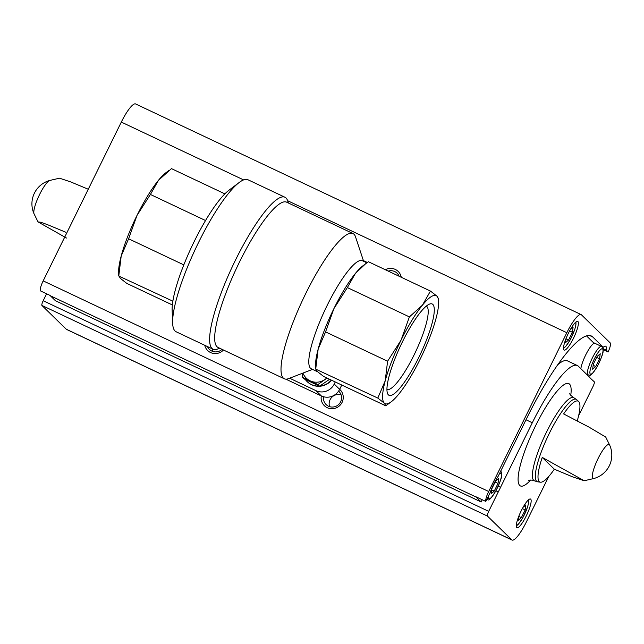 <?xml version="1.0" encoding="UTF-8"?>
<svg xmlns="http://www.w3.org/2000/svg" width="644" height="644" viewBox="0 0 644 644"><rect width="100%" height="100%" fill="white"/><g stroke="black" fill="none" stroke-linecap="round" stroke-linejoin="round"><path stroke-width="0.97" d="M548.712 476.528L526.373 521.922A24.287 5.176 -64.7 0 1 512.093 540.058A24.287 5.176 -64.7 0 1 511.779 539.841L487.452 516.077A4.484 0.958 -64.7 0 1 488.707 511.36L498.271 491.927L495.92 490.817M482.219 499.744L481.124 501.966L476.077 497.039A9.716 2.069 -64.7 0 1 475.908 496.757L485.809 501.435A9.716 2.069 -64.7 0 1 488.691 491.501L566.825 332.715A24.287 5.176 -64.7 0 1 581.113 314.57A24.287 5.176 -64.7 0 1 581.427 314.787L610.262 342.954A9.716 2.069 -64.7 0 1 608.113 351.994L606.246 350.167A17.75 3.784 115.3 0 0 605.674 346.214A17.75 3.784 115.3 0 0 603.267 347.261L593.366 342.576L586.515 335.886M581.113 314.57L135.594 103.942A24.287 5.176 -64.7 0 0 121.314 122.078L43.18 280.873A9.716 2.069 -64.7 0 0 40.29 290.806L50.192 295.491A9.716 2.069 -64.7 0 0 50.361 295.773L55.408 300.7L481.124 501.966M512.093 540.058L66.574 329.43A24.287 5.176 -64.7 0 1 66.26 329.213L41.932 305.449A4.484 0.958 -64.7 0 1 43.188 300.732L46.601 293.793M525.987 419.775L532.306 422.754L500.533 487.331L498.198 486.228M589.663 335.524L592.746 336.981A109.279 23.281 -64.7 0 0 591.329 335.983A109.279 23.281 -64.7 0 0 527.05 417.626L498.223 476.198A17.75 3.784 -64.7 0 0 490.06 492.797L485.809 501.435M590.282 378.141L594.259 381.787A4.484 0.958 -64.7 0 1 593.011 386.497L578.61 415.766M532.306 422.754A76.588 16.317 -64.7 0 1 577.354 365.542A76.588 16.317 -64.7 0 1 578.344 366.235L589.944 377.569A17.75 3.784 115.3 0 0 590.508 378.302A17.75 3.784 115.3 0 0 590.773 378.374M603.162 348.71L606.246 350.167M603.227 349.684L608.113 351.994M592.746 336.981L603.267 347.261M563.951 349.95A15.875 3.381 115.3 0 0 564.152 350.094A15.875 3.381 115.3 0 0 573.997 337.182A15.875 3.381 115.3 0 0 577.732 321.38A15.875 3.381 115.3 0 0 568.137 333.769A15.875 3.381 115.3 0 0 563.951 349.95M542.24 457.401A44.742 9.531 115.3 0 0 539.269 481.615A44.742 9.531 115.3 0 0 540.501 482.203A44.742 9.531 115.3 0 0 554.323 469.202L542.24 457.401L584.189 480.738L572.645 476.882L554.323 469.202M605.698 437.034L588.962 427.093L563.629 413.931A44.742 9.531 115.3 0 1 578.65 401.502A44.742 9.531 115.3 0 1 577.241 420.91M66.477 238.03L38.02 221.898L40.83 222.252L47.6 224.708L65.575 232.146M88.268 189.239L70.59 181.866L59.522 178.195L49.878 180.425A18.797 4.001 115.3 0 0 39.002 195.736A18.797 4.001 115.3 0 0 34.068 213.864L38.02 221.898M204.736 345.289A11.206 10.924 -45.7 0 0 223.46 350.006M401.26 277.266A11.206 10.924 -45.7 0 0 385.337 269.731M321.316 395.923A11.206 10.924 -45.7 0 0 342.093 402.355A11.206 10.924 -45.7 0 0 339.654 389.314M516.73 527.597A15.875 3.381 115.3 0 0 516.939 527.742A15.875 3.381 115.3 0 0 526.784 514.838A15.875 3.381 115.3 0 0 530.511 499.036A15.875 3.381 115.3 0 0 520.916 511.416A15.875 3.381 115.3 0 0 516.73 527.597M500.533 487.331A17.75 3.784 -64.7 0 1 498.271 491.927M341.111 394.877A9.185 8.952 -45.7 0 0 329.607 406.662M323.57 396.752A9.185 8.952 -45.7 0 0 340.628 401.832A9.185 8.952 -45.7 0 0 338.599 391.117M399.127 276.26A9.185 8.952 -45.7 0 0 388.243 271.108M212.464 348.935A9.185 8.952 -45.7 0 0 212.931 351.495M207.497 346.593A9.185 8.952 -45.7 0 0 222.011 349.322M557.744 364.746A76.588 16.317 -64.7 0 1 567.453 360.857L577.354 365.542M580.856 368.682A15.875 3.381 -64.7 0 1 586.813 352.799A15.875 3.381 -64.7 0 1 594.573 343.147M599.54 358.788L595.74 366.508L592.641 369.197L593.341 364.166L597.141 356.438L600.24 353.749L599.54 358.788L596.658 357.42M593.18 365.301L595.74 366.508M566.084 338.43L565.488 342.68L568.596 339.992L572.395 332.272L573.088 327.241L570.27 329.68M566.036 338.784L568.596 339.992M569.578 330.936L572.395 332.272M498.722 478.371L495.622 481.06L491.823 488.78L491.122 493.811L494.23 491.122L498.029 483.403L498.722 478.371M495.139 482.042L498.029 483.403M491.67 489.915L494.23 491.122M518.863 516.077L518.275 520.328L521.374 517.639L525.174 509.919L525.874 504.888L523.049 507.335M518.814 516.432L521.374 517.639M522.356 508.591L525.174 509.919M363.393 260.603L367.362 262.478M341.763 385.032L339.638 389.338A13.822 13.468 134.3 0 1 321.34 395.939L285.823 379.147M335.266 381.964L334.236 384.057A13.822 13.468 134.3 0 1 315.938 390.658L289.607 378.213M312.533 369.39L288.528 378.632A80.323 17.114 -64.7 0 1 284.326 378.785A80.323 17.114 -64.7 0 1 303.187 298.848A80.323 17.114 -64.7 0 1 352.993 233.547A80.323 17.114 -64.7 0 1 354.031 234.271A80.323 17.114 -64.7 0 1 355.536 236.887L363.627 261.303M284.326 378.785L217.994 347.422A80.323 17.114 -64.7 0 1 236.855 267.485A80.323 17.114 -64.7 0 1 286.661 202.184L352.993 233.547M219.701 348.227L217.495 349.08A84.066 17.911 -64.7 0 1 213.1 349.241A84.066 17.911 -64.7 0 1 232.838 265.586A84.066 17.911 -64.7 0 1 284.954 197.241A84.066 17.911 -64.7 0 1 286.049 198.006A84.066 17.911 -64.7 0 1 287.618 200.743L288.367 202.989M213.1 349.241L176.102 331.749A84.066 17.911 -64.7 0 1 175.015 330.984A84.066 17.911 -64.7 0 1 172.648 323.232A84.066 17.911 -64.7 0 1 195.84 248.101A84.066 17.911 -64.7 0 1 239.19 182.494A84.066 17.911 -64.7 0 1 247.964 179.757L284.954 197.241M377.803 398.064L315.681 369.125L315.552 365.921A59.779 12.735 -64.7 0 1 318.152 349.129L315.761 368.73L317.234 371.435L323.723 376.507L385.764 405.841L384.291 403.136L377.803 398.064L385.209 380.829L387.591 361.228L401.003 340.249L409.399 316.904L422.432 305.176L430.45 291.064L436.938 296.143L438.411 298.84M325.558 331.893L318.152 349.129A59.779 12.735 -64.7 0 1 333.946 308.548L325.558 331.893L387.591 361.228M355.375 273.467A59.779 12.735 -64.7 0 1 362.87 265.835L365.615 263.758L355.375 273.467L347.366 287.578L333.946 308.548A59.779 12.735 -64.7 0 1 355.375 273.467M430.45 291.064L368.416 261.738L365.615 263.758M317.605 371.789L311.261 368.787A59.779 12.735 -64.7 0 1 325.301 309.297A59.779 12.735 -64.7 0 1 362.363 260.699L366.871 262.833M239.19 182.494L228.918 190.262A71.734 15.279 115.3 0 0 191.928 246.249A71.734 15.279 115.3 0 0 172.141 310.36L172.648 323.232M391.311 401.735A59.779 12.735 -64.7 0 1 384.291 403.136A59.779 12.735 -64.7 0 1 385.209 380.829A59.779 12.735 -64.7 0 1 401.003 340.249A59.779 12.735 -64.7 0 1 422.432 305.176A59.779 12.735 -64.7 0 1 436.938 296.143A59.779 12.735 -64.7 0 1 438.62 301.65A59.779 12.735 -64.7 0 1 436.028 318.45A59.779 12.735 -64.7 0 1 420.226 359.022A59.779 12.735 -64.7 0 1 398.797 394.104A59.779 12.735 -64.7 0 1 391.311 401.735L385.764 405.841M347.366 287.578L409.399 316.904M432.857 304.443A50.498 10.755 -64.7 0 1 417.087 360.857A50.498 10.755 -64.7 0 1 387.43 393.194A50.498 10.755 -64.7 0 1 400.89 345.039A50.498 10.755 -64.7 0 1 429.564 304.081A50.498 10.755 -64.7 0 1 432.857 304.443M224.869 193.868L171.465 168.623L158.424 180.352A59.779 12.735 -64.7 0 1 165.919 172.721L168.664 170.644M172.359 304.942L126.779 283.392L120.283 278.321L118.818 275.616L121.201 256.014L128.607 238.779L136.995 215.434L150.414 194.464L158.424 180.352A59.779 12.735 -64.7 0 0 136.995 215.434A59.779 12.735 -64.7 0 0 121.201 256.014A59.779 12.735 -64.7 0 0 118.601 272.806L118.729 276.01L172.858 301.167M183.814 264.885L128.607 238.779M205.541 220.53L150.414 194.464M426.28 306.142A46.022 9.805 -64.7 0 1 426.924 306.584A46.022 9.805 -64.7 0 1 414.744 353.588A46.022 9.805 -64.7 0 1 386.939 389.346M331.322 380.097A16.816 16.382 134.3 0 1 319.762 386.054M319.335 386.086A16.816 16.382 134.3 0 1 307.075 381.538A16.816 16.382 134.3 0 1 305.264 379.437M331.563 380.21A16.816 16.382 134.3 0 1 307.26 381.715A16.816 16.382 134.3 0 1 307.164 381.626M327.031 378.068L317.894 384.565L302.648 377.36L304.314 378.986L319.561 386.191L329.599 379.284M302.648 377.36L302.318 373.319M317.894 384.565L319.561 386.191M326.798 377.964A14.941 14.562 134.3 0 1 302.938 373.077M43.188 300.732L488.707 511.36M43.18 280.873L488.691 491.501M50.361 295.773L476.077 497.039M569.843 393.532L569.843 393.516C569.473 394.039 570.729 395.408 573.627 397.614L576.662 399.65A45.555 9.708 115.3 0 0 549.26 433.476A45.555 9.708 115.3 0 0 536.597 481.245A45.555 9.708 115.3 0 0 537.804 481.849L540.501 482.203M592.826 478.307A18.797 4.001 115.3 0 0 593.84 478.516A24.287 24.287 0 0 0 609.651 445.068A18.797 4.001 115.3 0 0 598.526 457.651A18.797 4.001 115.3 0 0 592.826 478.307M41.932 305.449L487.452 516.077M66.26 329.213L511.779 539.841M121.314 122.078L243.609 179.901M287.61 200.703L566.825 332.715M570.761 395.295A56.592 12.059 115.3 0 0 542.248 413.142A56.592 12.059 115.3 0 0 519.7 485.431A56.592 12.059 115.3 0 0 530.688 480.046M573.627 397.614A46.006 9.797 115.3 0 0 545.83 433.493A46.006 9.797 115.3 0 0 533.707 480.376A46.006 9.797 115.3 0 0 534.303 480.794L537.804 481.849M601.174 346.271A15.875 3.381 115.3 0 0 591.586 359.561A15.875 3.381 115.3 0 0 587.795 374.905A15.875 3.381 115.3 0 0 588.004 375.05C590.411 373.931 588.737 379.638 597.205 366.613C601.279 358.281 603.243 353.186 603.09 351.334C603.605 348.831 603.098 347.164 601.577 346.343M590.274 374.011A14.007 2.987 115.3 0 0 601.48 357.114A14.007 2.987 115.3 0 0 597.576 353.298A14.007 2.987 115.3 0 0 590.274 374.011M563.516 347.688A14.007 2.987 115.3 0 0 571.993 336.232A14.007 2.987 115.3 0 0 575.462 322.419M499.309 473.992A14.007 2.987 -64.7 0 1 501.096 473.549A14.007 2.987 -64.7 0 1 495.614 491.267A14.007 2.987 -64.7 0 1 488.418 496.121M516.303 525.335A14.007 2.987 115.3 0 0 524.771 513.888A14.007 2.987 115.3 0 0 528.241 500.066M315.938 390.658L321.34 395.939M334.236 384.057L339.638 389.338M576.662 399.65L578.65 401.502M584.197 480.746L593.84 478.516M609.651 445.068L605.706 437.034M534.303 480.794C531.912 479.965 530.06 479.852 528.74 480.464L528.74 480.464M49.878 180.425A24.287 24.287 0 0 0 34.068 213.864M586.773 374.47L588.004 375.05M563.5 348.356L565.649 346.561L570.053 340.096L574.778 329.446L575.937 324.817L575.969 321.976M486.486 499.664C488.893 498.545 487.226 504.26 495.687 491.235C499.76 482.895 501.724 477.8 501.571 475.948C501.821 473.308 501.547 471.802 500.75 471.44L500.058 470.957M516.279 526.011L518.436 524.208L522.839 517.744L527.557 507.094L528.724 502.465L528.756 499.631M438.62 301.65L438.492 298.446"/></g></svg>
